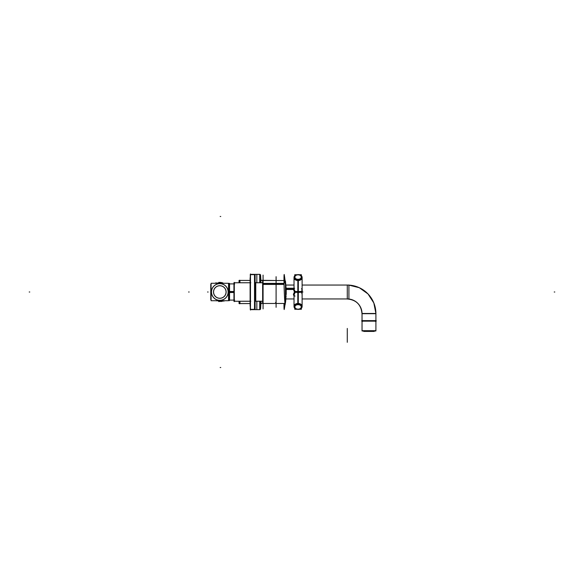 <?xml version="1.0" encoding="UTF-8"?>
<svg xmlns="http://www.w3.org/2000/svg" width="584" height="584" viewBox="0 0 584 584"><rect width="100%" height="100%" fill="white"/><g stroke="black" fill="none" stroke-linecap="round" stroke-linejoin="round"><path stroke-width="0.88" d="M250.113 301.234L233.95 301.256L250.113 301.256L233.95 301.256L233.95 283.196M234.279 282.744L250.113 282.744L234.279 282.744M250.383 278.634A0.759 0.759 0 0 1 250.113 278.057A0.759 0.759 0 0 0 250.383 278.612A0.759 0.759 0 0 1 250.383 277.451A0.759 0.759 0 0 0 250.113 278.028L250.113 305.972A0.759 0.759 0 0 0 250.383 306.549A0.759 0.759 0 0 1 250.383 305.388A0.759 0.759 0 0 0 250.383 306.52M254.522 309.352L250.47 309.352L254.522 309.352L254.522 274.648L250.47 274.648L254.522 274.648L254.522 309.352M254.609 309.345A0.577 0.577 0 0 0 255.098 308.775A0.577 0.577 0 0 1 254.609 309.345L250.383 309.352L250.383 274.648L254.609 274.648A0.577 0.577 0 0 1 255.098 275.225L255.098 275.225A0.577 0.577 0 0 0 254.609 274.655L254.609 309.352L250.383 309.352L254.609 309.352M255.106 301.745A0.577 0.577 0 0 1 255.675 301.256A0.577 0.577 0 0 0 255.098 301.818A0.577 0.577 180 0 0 255.106 301.899L255.106 282.101A0.577 0.577 180 0 0 255.098 282.189L255.106 282.079A0.577 0.577 180 0 0 255.763 282.736L255.763 282.758A0.577 0.577 180 0 1 255.106 282.276M255.106 282.254A0.577 0.577 0 0 0 255.675 282.744L255.675 301.256L255.675 282.744A0.577 0.577 0 0 1 255.106 282.254M255.106 282.079L255.763 282.736L262.639 282.744L255.763 282.744L262.639 282.744L255.763 282.744L262.639 282.744L255.763 282.744L255.763 301.264L262.639 301.256L255.763 301.242A0.577 0.577 180 0 0 255.106 301.724M226.066 292A6.249 6.249 0 0 0 219.818 285.751A6.249 6.249 0 0 0 213.569 292A6.249 6.249 0 0 0 219.818 298.249A6.249 6.249 0 0 0 226.066 292A6.249 6.249 0 0 0 219.818 285.751A6.249 6.249 0 0 0 213.569 292A6.249 6.249 0 0 0 219.818 298.249A6.249 6.249 0 0 0 226.066 292M219.818 283.612A8.388 8.388 0 0 1 228.205 292A8.388 8.388 0 0 1 219.818 300.388A8.388 8.388 0 0 1 211.43 292A8.388 8.388 0 0 1 219.818 283.612A8.388 8.388 0 0 1 228.205 292A8.388 8.388 0 0 1 219.818 300.388A8.388 8.388 0 0 1 211.43 292A8.388 8.388 0 0 1 219.818 283.612M228.84 291.796A0.869 0.869 0 0 1 228.84 292.204A0.869 0.869 0 0 0 228.84 291.796A0.869 0.869 0 0 1 228.84 292.204M210.795 292.204A0.869 0.869 0 0 1 210.795 291.796A0.869 0.869 0 0 0 210.795 292.204A0.869 0.869 0 0 1 210.795 291.796M374.176 330.982L374.176 331.42L374.176 330.982L374.176 331.42L374.176 330.982L374.169 331.42L363.766 331.42L363.781 330.982M375.913 321.149L375.913 330.69L375.913 321.149M362.029 321.149L362.029 330.69L375.913 330.69L362.029 330.69L362.029 321.149M362.029 314.148L362.029 320.835L362.029 314.148A14.761 14.761 0 0 0 346.823 298.935L346.823 298.935C356.24 299.665 361.306 304.731 362.022 314.148L362.043 320.835L375.913 320.835L375.899 313.477A28.631 28.631 0 0 0 348.911 285.109A28.631 28.631 0 0 1 375.913 313.477L375.913 313.477A28.616 28.616 0 0 0 348.911 285.123M302.118 285.058L348.911 285.058L302.118 285.058L347.283 285.058L347.283 298.942A14.746 14.746 0 0 1 362.029 313.688L375.913 313.688L375.913 320.631L375.913 313.688L362.029 313.688A14.746 14.746 0 0 0 347.283 298.942L347.283 285.058L302.118 285.058L348.911 285.058L348.911 298.942M362.022 314.148C361.306 304.731 356.24 299.665 346.823 298.95L302.118 298.942M294.022 298.942L285.904 298.942L294.022 298.942L285.904 298.942L294.022 298.942L285.904 298.942L285.583 301.95M294.022 285.058L285.904 285.058M239.768 301.256L239.768 303.563L239.768 301.256M261.457 303.498C263.019 303.57 263.019 303.57 261.457 303.498C259.902 303.57 259.902 303.57 261.457 303.498M239.331 280.868L239.922 280.284L239.922 282.744M259.719 309.637L259.719 301.256L259.719 309.637L250.47 309.637L259.719 309.637M250.47 274.363L259.719 274.363L250.47 274.363M260.573 308.929L260.865 303.833A231.337 231.337 89.7 0 1 260.581 308.834L260.581 301.256L260.573 308.892A0.869 0.869 180 0 1 259.902 309.622A0.869 0.869 0 0 0 260.573 308.892A231.337 230.877 180 0 0 260.873 303.709L260.873 303.651M260.581 275.261A0.869 0.869 180 0 0 259.902 274.414L259.902 274.363A0.869 0.869 0 0 1 260.573 275.108L260.573 282.744L260.581 275.173A231.337 231.337 -97.5 0 1 260.865 280.167L260.873 280.291A231.337 230.877 180 0 0 260.573 275.101L260.573 275.101A0.869 0.869 0 0 0 259.902 274.378L259.902 282.744M301.497 288.737L302.118 289.686L301.497 291.781L302.118 294.314L301.497 292.219L298.066 292.409L301.497 292.219L301.497 291.781L295.037 291.73L294.022 288.934L295.037 291.73A0.577 0.489 90 0 1 295.037 292.27L294.606 292L295.037 291.73L298.066 291.591L298.066 280.546A4.051 2.862 180 0 1 297.935 280.546A4.051 2.862 180 0 1 294.84 279.415M295 291.664A0.577 0.489 -90 0 1 295 292.336L294.022 294.986M298.066 309.177A3.183 2.248 0 0 1 297.964 309.177A3.183 2.248 0 0 1 294.883 306.892A3.183 2.248 0 0 1 298.066 304.68A3.183 2.248 0 0 1 298.168 304.68A3.183 2.248 0 0 1 301.249 306.965A3.183 2.248 0 0 1 298.066 309.177A3.183 2.248 0 0 1 297.964 309.177A3.183 2.248 0 0 1 294.883 306.892A3.183 2.248 0 0 1 298.066 304.68A3.183 2.248 0 0 1 298.168 304.68A3.183 2.248 0 0 1 301.249 306.965A3.183 2.248 0 0 1 298.066 309.177M286.211 289.511L286.211 288.24L286.211 289.343L293.438 289.343L294.606 292.577M286.211 294.657L286.211 289.182M286.123 295.73L285.445 302.979L285.445 281.013L286.123 288.27L294.606 288.24M284.043 283.882L262.639 283.882L284.043 283.882L263.077 283.882L263.077 303.483L284.868 303.483L284.868 302.293C284.868 303.863 284.868 303.863 284.868 302.293M298.066 279.32A3.183 2.248 180 0 1 297.964 279.32A3.183 2.248 180 0 1 294.883 277.035A3.183 2.248 180 0 1 298.066 274.823A3.183 2.248 180 0 1 298.168 274.823A3.183 2.248 180 0 1 301.249 277.108A3.183 2.248 180 0 1 298.066 279.32A3.183 2.248 180 0 1 297.964 279.32A3.183 2.248 180 0 1 294.883 277.035A3.183 2.248 180 0 1 298.066 274.823A3.183 2.248 180 0 1 298.168 274.823A3.183 2.248 180 0 1 301.249 277.108A3.183 2.248 180 0 1 298.066 279.32M302.293 292L302.191 290.277L302.293 292A20.243 14.315 180 0 0 302.191 290.781A20.243 14.315 180 0 1 302.293 292A20.243 15.184 -0 0 0 302.191 290.708A20.243 15.184 -0 0 1 302.293 292A20.243 13.388 0 0 0 302.191 290.861M218.803 301.052L218.715 301.599L220.431 301.308M229.359 300.388L228.541 300.388L229.548 300.388L229.548 291.474L233.95 291.489M222.891 301.052L221.65 301.432M220.372 301.052L220.898 301.563M218.803 282.948L218.715 282.401L220.445 282.401L220.38 282.948L220.453 282.393L222.869 282.948M233.95 292.511L229.548 292.511L229.548 283.904M229.359 300.724L229.359 283.276M234.279 282.379L234.279 301.621M250.113 278.057A0.759 0.759 0 0 1 250.383 277.48M250.383 305.366A0.759 0.759 -0 0 0 250.113 305.943M250.47 310.046L250.47 273.954M255.098 309.44L255.098 274.56M255.098 308.739A0.577 0.577 180 0 1 254.427 309.308M255.098 275.261A0.577 0.577 180 0 0 254.427 274.692M262.639 301.234L255.763 301.234M262.639 282.766L255.763 282.766M213.525 292.394A6.307 6.307 0 0 1 219.818 285.693A6.307 6.307 0 0 1 226.118 292.394M211.094 283.276L228.541 283.276L228.541 300.724L211.094 300.724L211.094 283.276M220.365 283.276L220.387 282.992A9.03 9.03 0 0 0 217.489 283.276M220.343 283.693A8.322 8.322 0 0 0 211.496 292A8.322 8.322 0 0 0 220.343 300.307M220.365 300.724L220.387 301.008A9.03 9.03 0 0 1 217.489 300.724M211.094 289.671A9.03 9.03 0 0 0 211.094 294.329M219.27 300.724L219.248 301.008A9.03 9.03 0 0 0 222.146 300.724M219.292 300.307A8.322 8.322 0 0 0 228.14 292A8.322 8.322 0 0 0 219.292 283.693M219.27 283.276L219.248 282.992A9.03 9.03 0 0 1 222.146 283.276M228.541 294.329A9.03 9.03 0 0 0 228.541 289.671M219.256 283.05A8.964 8.964 0 0 1 221.891 283.276M228.541 289.927A8.964 8.964 0 0 1 228.541 294.073M221.891 300.724A8.964 8.964 0 0 1 219.256 300.95M228.84 292.248L228.541 299.702M228.541 284.298L228.862 291.752M215.511 282.948L224.125 283.276M220.38 300.95A8.964 8.964 0 0 1 217.744 300.724M211.094 294.073A8.964 8.964 0 0 1 211.094 289.927M217.744 283.276A8.964 8.964 0 0 1 220.38 283.05M210.773 284.298L210.773 291.752L211.094 284.298M210.773 292.248L210.773 299.702M215.511 300.724L224.125 301.052M210.868 291.599L210.868 292.401M228.775 292.401L228.775 291.599M226.118 291.606A6.307 6.307 0 0 1 219.818 298.307A6.307 6.307 0 0 1 213.525 291.606M250.113 282.766L233.95 282.766M363.555 331.208L374.388 331.208M362.058 330.982L375.892 330.982M362.043 330.902L362.043 320.937L375.913 320.937L375.899 330.902L362.029 330.902L362.029 320.937L362.029 330.902M361.752 321.149L376.191 321.149M376.191 320.631L361.752 320.631M362.029 313.477L362.029 320.835L362.029 313.477L375.913 313.477L375.913 320.835L375.913 313.477L373.826 302.965L368.022 293.956L359.306 287.708L348.911 285.109L359.306 287.708L368.022 293.956L373.826 302.965L375.913 313.477M284.328 303.483A78.657 52.02 -179.8 0 1 283.985 304.461A14.95 0.504 -88.1 0 0 284.284 309.308A14.95 0.504 -88.1 0 0 284.795 303.483L275.495 303.483M239.053 301.256L239.053 303.563L250.113 303.563L239.922 303.563M239.331 303.132L239.922 303.716L239.922 301.256M260.573 275.101A231.337 230.877 180 0 1 260.873 280.291L276.21 280.517M239.922 280.437L250.113 280.437L239.053 280.437L239.053 282.744M239.484 303.746L239.484 301.256M239.484 282.744L239.484 280.254M234.425 284.342L233.841 283.904M261.325 303.636L261.369 303.074M262.245 303.14L262.705 303.695M256.829 274.56L256.829 282.744M256.829 301.256L256.829 309.44M259.902 301.256L259.902 309.637A0.869 0.869 0 0 0 260.573 308.892M259.902 274.392L250.288 274.363L259.902 274.363L250.288 274.363L259.902 274.363L250.288 274.363L250.288 277.546M250.273 306.439L250.288 306.454A0.759 0.759 0 0 1 250.288 305.49A0.759 0.759 0 0 0 250.288 306.454L250.288 309.637L259.902 309.637M260.581 308.739A0.869 0.869 180 0 1 259.902 309.586M301.373 279.086A4.051 2.862 0 0 0 302.118 277.437L302.118 277.437A4.051 2.862 180 0 0 301.373 275.787A4.051 2.862 0 0 1 302.118 277.437L302.118 290.511M283.992 303.483A14.95 0.504 -88.1 0 0 283.985 305.79A78.657 58.999 179.7 0 0 284.671 303.483M302.118 295.27L302.118 289.547M298.731 309.389A4.051 2.862 180 0 0 299.409 309.264M302.118 293.489L302.118 306.563A4.051 2.862 0 0 1 301.373 308.213A4.051 2.862 180 0 0 302.118 306.563A4.051 2.862 180 0 0 301.373 304.914M300.994 304.585A4.051 2.862 180 0 0 297.811 303.709L297.811 291.591M301.673 292.183A4.051 2.862 180 0 0 301.526 292A4.051 2.862 0 0 0 301.673 291.817M302.118 288.73L302.191 289.839M299.409 274.736A4.051 2.862 180 0 0 298.731 274.611A4.051 2.862 0 0 1 299.409 274.736M297.869 279.269L297.811 292.409M297.811 280.291A4.051 2.862 0 0 0 300.994 279.415M301.862 291.452L297.971 291.569L297.971 292.438L301.548 292.248M294.986 292.299L298.147 292.431L298.147 291.562L294.759 291.467L294.986 292.299M295.037 291.664A0.577 0.533 -90 0 1 295.037 292.336L294.533 292.336L294.533 291.664L295.037 291.664M294.022 295.154L295.168 292.19L294.65 291.876C293.051 294.256 293.051 295.555 294.65 295.76M298.263 304.731L298.322 291.591M298.322 303.702A4.051 2.862 180 0 0 295.132 304.585M294.759 304.906A4.051 2.862 180 0 0 294.022 306.556A4.051 2.862 180 0 0 294.759 308.206M298.278 309.264L296.76 309.264M301.373 304.585L294.759 304.585L294.759 309.264L301.373 309.264L301.373 304.585M297.869 304.731L297.818 303.702M294.022 293.927L294.022 306.556A4.051 2.862 0 0 0 294.154 307.286M294.022 290.073L294.022 277.444A4.051 2.862 0 0 1 294.759 275.794A4.051 2.862 180 0 0 294.022 277.444A4.051 2.862 0 0 0 294.759 279.094M295.132 279.415A4.051 2.862 0 0 0 298.322 280.298L298.322 292.409M294.621 288.24L294.022 288.839M294.022 288.89L295.139 291.759M294.613 292.08L295.139 291.766L294.613 292.08L293.402 289.284L294.022 288.861M293.84 289.182L286.109 289.182M294.088 289.511L286.043 289.511M286.123 288.27L284.284 274.692A14.95 0.504 -91.9 0 0 283.985 279.539A78.657 52.02 -0.2 0 1 286.123 289.365A78.657 58.999 0.3 0 0 283.985 278.21A14.95 0.504 -91.9 0 0 284.459 295.898A14.95 0.504 -91.9 0 0 285.269 304.125M263.077 280.517L283.992 280.517L262.639 280.517L262.639 284.408L284.05 284.408M285.306 303.483L262.639 303.483L262.639 283.386L284.028 283.386M263.077 275.115L263.077 308.885M276.093 307.315L276.093 276.685M298.263 279.269L298.322 280.291M301.373 274.736L294.759 274.736L294.759 279.415L301.373 279.415L301.373 274.736M297.862 274.736L299.373 274.736L297.833 274.575M222.891 282.948L221.65 282.568M228.87 292L229.359 292M229.548 292L233.95 292M220.168 216.474L220.745 216.482M250.383 305.388A0.759 0.759 0 0 0 250.383 306.549A0.759 0.759 0 0 1 250.383 305.388M254.609 274.648L250.383 274.648L254.609 274.648M255.091 308.68A0.577 0.577 180 0 1 254.427 309.345L255.098 308.775L254.427 309.345M275.495 302.41C275.495 303.943 275.495 303.943 275.495 302.41M375.913 330.902L375.913 320.937L375.913 330.902M347.283 342.304L347.283 328.449L347.283 342.304M189.165 292L188.588 292L189.165 292M347.283 329.318L347.283 341.436L347.283 329.318M259.719 282.744L259.719 274.363L259.719 282.744M260.865 301.256L260.865 303.833A231.337 231.337 89.7 0 1 260.581 308.834L260.581 301.256M260.865 282.744L260.865 280.167A231.337 231.337 -97.5 0 0 260.581 275.166L260.581 282.744M554.8 292L554.223 292L554.8 292M29.777 292L29.2 292L29.777 292M207.561 292L208.138 292.022L207.561 292M283.985 305.147A78.657 55.619 180 0 0 284.517 303.483A78.657 55.619 180 0 1 283.985 305.147M301.373 276.035A4.051 2.862 180 0 1 301.373 279.334A4.051 2.862 180 0 0 302.118 277.685L302.118 289.686L301.497 291.781L298.066 291.591L298.066 303.454A4.051 2.862 0 0 1 298.198 303.454A4.051 2.862 0 0 1 301.3 304.585M295.037 296.066C293.65 296.03 293.65 294.759 295.037 292.27L293.438 289.343L294.022 288.934L294.022 277.685A4.051 2.862 180 0 0 294.759 279.334M294.759 307.965A4.051 2.862 0 0 1 294.759 304.666A4.051 2.862 0 0 0 294.022 306.315L294.037 306.009M298.066 303.454A4.051 2.862 0 0 0 294.84 304.585A4.051 2.862 0 0 1 298.066 303.454A4.051 2.862 0 0 1 298.198 303.454M298.066 303.702L298.066 304.585M285.445 284.233L285.445 284.226A78.657 55.619 0 0 1 286.123 289.365A78.657 55.619 0 0 0 283.985 278.853A78.657 55.619 0 0 1 286.123 289.365A78.657 55.619 0 0 0 285.445 284.233L285.445 299.774M298.066 280.546A4.051 2.862 180 0 0 301.3 279.415A4.051 2.862 180 0 1 298.066 280.546A4.051 2.862 180 0 1 297.935 280.546M298.066 280.305L298.066 279.415M302.957 292L302.373 292L302.957 292M298.168 304.731L298.198 303.702M297.964 279.269L297.935 280.298M220.168 367.526L220.745 367.518M275.495 280.517L260.865 280.437M301.373 304.666A4.051 2.862 0 0 1 302.118 306.315L302.118 294.314M293.438 289.343L294.022 288.934M234.564 283.904L229.359 283.904M234.564 300.096L229.359 300.096M294.022 295.066L294.022 306.315M294.234 307.33L294.022 306.439M302.111 306.447L301.373 308.126L302.111 306.447M299.373 309.264L297.833 309.425L299.373 309.264M294.022 295.76L294.606 295.76M294.022 277.561L294.759 275.874L294.022 277.561M301.899 276.67L302.111 277.553M234.673 283.904L229.257 283.904M234.673 300.096L229.257 300.096M250.792 282.744L233.95 282.744L250.792 282.744M250.792 301.256L233.95 301.256L250.792 301.256M250.113 301.256L250.113 282.744M255.091 275.32L254.427 274.655L255.091 275.32M262.639 301.256L255.763 301.256L262.639 301.256M255.763 282.736L255.098 282.167M375.841 330.5L375.621 330.982L375.841 330.5M362.613 321.361L362.613 320.594L362.613 321.361M375.337 321.361L375.337 320.594L375.337 321.361M261.303 303.563L260.865 303.563M259.654 274.363L260.581 275.225L259.654 274.363M259.654 309.637L260.581 308.775L259.654 309.637M260.873 280.269L260.573 275.071M284.284 309.308L285.861 299.38M294.789 292.825L295.168 292.19M294.022 288.24L286.123 288.24"/></g></svg>
